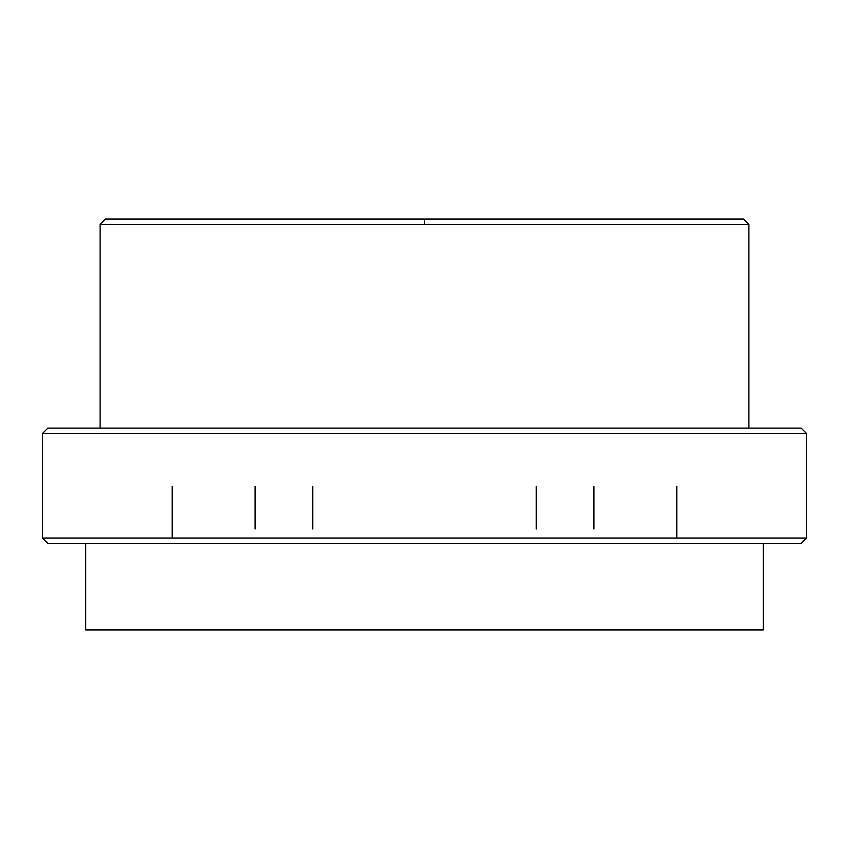 <?xml version="1.0" encoding="UTF-8"?>
<svg xmlns="http://www.w3.org/2000/svg" width="849" height="849" viewBox="0 0 849 849"><rect width="100%" height="100%" fill="white"/><g stroke="black" fill="none" stroke-linecap="round" stroke-linejoin="round"><path stroke-width="1.27" d="M100.118 224.465L100.118 428.108L100.118 224.465L424.5 224.465L100.118 224.465L105.52 219.063L424.5 219.063L424.5 224.465L748.882 224.465L424.5 224.465L424.5 219.063L105.52 219.063M748.882 428.108L748.882 224.465L748.882 428.108M743.48 219.063L424.5 219.063L743.48 219.063L748.882 224.465M801.148 428.108L47.852 428.108L42.45 433.51L806.55 433.51L801.148 428.108L47.852 428.108L42.45 433.51L42.45 538.033L806.55 538.033L806.55 433.51L801.148 428.108M806.55 433.51L42.45 433.51L42.45 538.033L47.852 543.445L801.148 543.445L806.55 538.033L806.55 433.51M806.55 538.033L42.45 538.033L47.852 543.445L801.148 543.445L806.55 538.033M85.696 543.445L85.696 629.937L763.304 629.937L763.304 543.445L763.304 629.937L85.696 629.937L85.696 543.445M312.772 486.424L312.772 529.023M255.103 486.424L255.103 529.023M172.198 486.424L172.198 538.033M593.897 486.424L593.897 529.023M536.228 486.424L536.228 529.023M676.802 486.424L676.802 538.033"/></g></svg>
